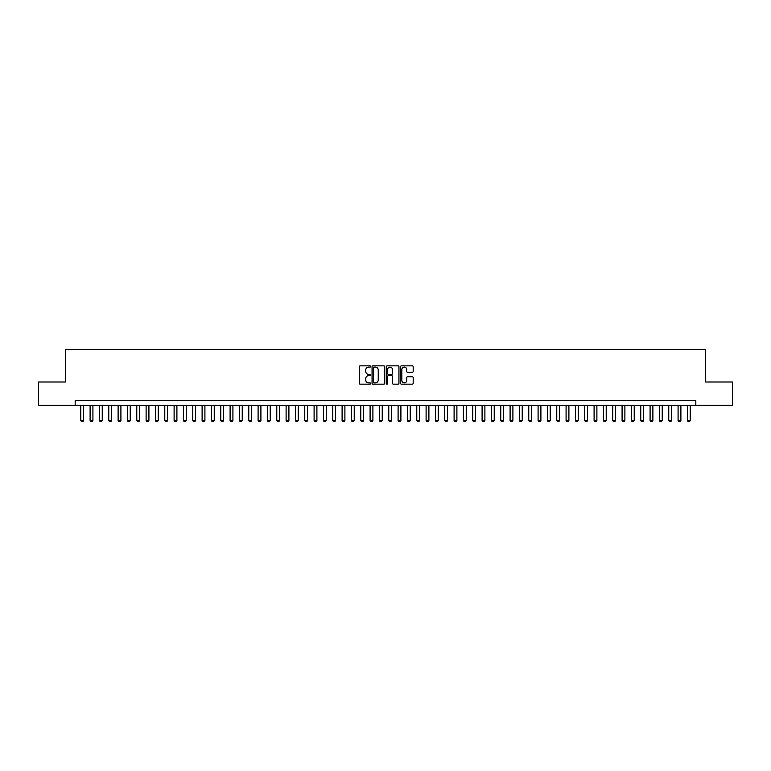 <?xml version="1.0" encoding="UTF-8"?>
<svg xmlns="http://www.w3.org/2000/svg" width="771" height="771" viewBox="0 0 771 771"><rect width="100%" height="100%" fill="white"/><g stroke="black" fill="none" stroke-linecap="round" stroke-linejoin="round"><path stroke-width="1.16" d="M370.572 366.485A0.646 0.646 0 0 0 369.926 365.84L360.192 365.84A0.916 0.916 0 0 0 359.276 366.755L359.276 383.245A0.916 0.916 0 0 0 360.192 384.16L369.926 384.16A0.646 0.646 0 0 0 370.572 383.524A0.646 0.646 0 0 0 369.926 382.879L368.663 382.879A2.93 2.93 0 0 1 365.733 379.949L365.733 378.571A2.93 2.93 0 0 1 368.663 375.641L369.926 375.641A0.646 0.646 0 0 0 370.572 375.005A0.646 0.646 0 0 0 369.926 374.359L368.663 374.359A2.93 2.93 0 0 1 365.733 371.429L365.733 370.051A2.93 2.93 0 0 1 368.663 367.121L369.926 367.121A0.646 0.646 0 0 0 370.572 366.485M412.273 372.297A0.916 0.916 0 0 0 413.189 371.381L413.189 366.755A0.916 0.916 0 0 0 412.273 365.84L401.46 365.84A0.916 0.916 0 0 0 400.544 366.755L400.544 383.245A0.916 0.916 0 0 0 401.46 384.16L412.273 384.16A0.916 0.916 0 0 0 413.189 383.245L413.189 377.655A0.916 0.916 0 0 0 412.273 376.74L407.647 376.74A0.916 0.916 0 0 0 406.731 377.655L406.731 380.431A2.448 2.448 0 0 1 404.283 382.879A2.448 2.448 0 0 1 401.826 380.431L401.826 369.569A2.448 2.448 0 0 1 404.283 367.121A2.448 2.448 0 0 1 406.731 369.569L406.731 371.381A0.916 0.916 0 0 0 407.647 372.297L412.273 372.297M75.182 405.334L38.55 405.334L38.55 382.002L65.381 382.002L65.381 349.33L705.619 349.33L705.619 382.002L732.45 382.002L732.45 405.334L695.818 405.334L695.818 400.669L75.182 400.669L75.182 405.334L695.818 405.334M384.7 366.755A0.916 0.916 0 0 0 383.785 365.84L372.971 365.84A0.916 0.916 0 0 0 372.056 366.755L372.056 383.245A0.916 0.916 0 0 0 372.971 384.16L383.785 384.16A0.916 0.916 0 0 0 384.7 383.245L384.7 366.755M387.215 365.84L398.029 365.84A0.916 0.916 0 0 1 398.944 366.755L398.944 383.245A0.916 0.916 0 0 1 398.029 384.16L393.403 384.16A0.916 0.916 0 0 1 392.487 383.245L392.487 376.556A0.916 0.916 0 0 0 391.572 375.641L388.497 375.641A0.916 0.916 0 0 0 387.582 376.556L387.582 383.524A0.646 0.646 0 0 1 386.946 384.16A0.646 0.646 0 0 1 386.3 383.524L386.3 366.755A0.916 0.916 0 0 1 387.215 365.84M373.983 367.121A0.646 0.646 0 0 0 373.337 367.767L373.337 382.233A0.646 0.646 0 0 0 373.983 382.879L375.313 382.879A2.93 2.93 0 0 0 378.243 379.949L378.243 370.051A2.93 2.93 0 0 0 375.313 367.121L373.983 367.121M392.487 369.617A2.448 2.448 0 0 0 390.039 367.169A2.448 2.448 0 0 0 387.582 369.617L387.582 373.443A0.916 0.916 0 0 0 388.497 374.359L391.572 374.359A0.916 0.916 0 0 0 392.487 373.443L392.487 369.617M80.782 405.334L80.782 420.455L83.576 420.455L83.576 405.334M83.576 420.455L82.882 421.67L81.485 421.67L80.782 420.455M90.111 405.334L90.111 420.455L92.915 420.455L92.915 405.334M92.915 420.455L92.212 421.67L90.814 421.67L90.111 420.455M99.449 405.334L99.449 420.455L102.244 420.455L102.244 405.334M102.244 420.455L101.55 421.67L100.143 421.67L99.449 420.455M108.778 405.334L108.778 420.455L111.583 420.455L111.583 405.334M111.583 420.455L110.879 421.67L109.482 421.67L108.778 420.455M118.117 405.334L118.117 420.455L120.912 420.455L120.912 405.334M120.912 420.455L120.209 421.67L118.811 421.67L118.117 420.455M127.446 405.334L127.446 420.455L130.241 420.455L130.241 405.334M130.241 420.455L129.547 421.67L128.15 421.67L127.446 420.455M136.775 405.334L136.775 420.455L139.58 420.455L139.58 405.334M139.58 420.455L138.876 421.67L137.479 421.67L136.775 420.455M146.114 405.334L146.114 420.455L148.909 420.455L148.909 405.334M148.909 420.455L148.215 421.67L146.808 421.67L146.114 420.455M155.443 405.334L155.443 420.455L158.248 420.455L158.248 405.334M158.248 420.455L157.544 421.67L156.147 421.67L155.443 420.455M164.782 405.334L164.782 420.455L167.577 420.455L167.577 405.334M167.577 420.455L166.873 421.67L165.476 421.67L164.782 420.455M174.111 405.334L174.111 420.455L176.906 420.455L176.906 405.334M176.906 420.455L176.212 421.67L174.815 421.67L174.111 420.455M183.44 405.334L183.44 420.455L186.245 420.455L186.245 405.334M186.245 420.455L185.541 421.67L184.144 421.67L183.44 420.455M192.779 405.334L192.779 420.455L195.574 420.455L195.574 405.334M195.574 420.455L194.88 421.67L193.473 421.67L192.779 420.455M202.108 405.334L202.108 420.455L204.913 420.455L204.913 405.334M204.913 420.455L204.209 421.67L202.812 421.67L202.108 420.455M211.437 405.334L211.437 420.455L214.242 420.455L214.242 405.334M214.242 420.455L213.538 421.67L212.141 421.67L211.437 420.455M220.776 405.334L220.776 420.455L223.571 420.455L223.571 405.334M223.571 420.455L222.877 421.67L221.47 421.67L220.776 420.455M230.105 405.334L230.105 420.455L232.909 420.455L232.909 405.334M232.909 420.455L232.206 421.67L230.808 421.67L230.105 420.455M239.444 405.334L239.444 420.455L242.239 420.455L242.239 405.334M242.239 420.455L241.545 421.67L240.138 421.67L239.444 420.455M248.773 405.334L248.773 420.455L251.577 420.455L251.577 405.334M251.577 420.455L250.874 421.67L249.476 421.67L248.773 420.455M258.102 405.334L258.102 420.455L260.906 420.455L260.906 405.334M260.906 420.455L260.203 421.67L258.805 421.67L258.102 420.455M267.441 405.334L267.441 420.455L270.236 420.455L270.236 405.334M270.236 420.455L269.542 421.67L268.135 421.67L267.441 420.455M276.77 405.334L276.77 420.455L279.574 420.455L279.574 405.334M279.574 420.455L278.871 421.67L277.473 421.67L276.77 420.455M286.108 405.334L286.108 420.455L288.903 420.455L288.903 405.334M288.903 420.455L288.209 421.67L286.802 421.67L286.108 420.455M295.438 405.334L295.438 420.455L298.242 420.455L298.242 405.334M298.242 420.455L297.539 421.67L296.141 421.67L295.438 420.455M304.767 405.334L304.767 420.455L307.571 420.455L307.571 405.334M307.571 420.455L306.868 421.67L305.47 421.67L304.767 420.455M314.105 405.334L314.105 420.455L316.9 420.455L316.9 405.334M316.9 420.455L316.206 421.67L314.799 421.67L314.105 420.455M323.435 405.334L323.435 420.455L326.239 420.455L326.239 405.334M326.239 420.455L325.535 421.67L324.138 421.67L323.435 420.455M332.773 405.334L332.773 420.455L335.568 420.455L335.568 405.334M335.568 420.455L334.865 421.67L333.467 421.67L332.773 420.455M342.102 405.334L342.102 420.455L344.897 420.455L344.897 405.334M344.897 420.455L344.203 421.67L342.806 421.67L342.102 420.455M351.431 405.334L351.431 420.455L354.236 420.455L354.236 405.334M354.236 420.455L353.532 421.67L352.135 421.67L351.431 420.455M360.77 405.334L360.77 420.455L363.565 420.455L363.565 405.334M363.565 420.455L362.871 421.67L361.464 421.67L360.77 420.455M370.099 405.334L370.099 420.455L372.904 420.455L372.904 405.334M372.904 420.455L372.2 421.67L370.803 421.67L370.099 420.455M379.438 405.334L379.438 420.455L382.233 420.455L382.233 405.334M382.233 420.455L381.529 421.67L380.132 421.67L379.438 420.455M388.767 405.334L388.767 420.455L391.562 420.455L391.562 405.334M391.562 420.455L390.868 421.67L389.471 421.67L388.767 420.455M398.096 405.334L398.096 420.455L400.901 420.455L400.901 405.334M400.901 420.455L400.197 421.67L398.8 421.67L398.096 420.455M407.435 405.334L407.435 420.455L410.23 420.455L410.23 405.334M410.23 420.455L409.536 421.67L408.129 421.67L407.435 420.455M416.764 405.334L416.764 420.455L419.569 420.455L419.569 405.334M419.569 420.455L418.865 421.67L417.468 421.67L416.764 420.455M426.103 405.334L426.103 420.455L428.898 420.455L428.898 405.334M428.898 420.455L428.194 421.67L426.797 421.67L426.103 420.455M435.432 405.334L435.432 420.455L438.227 420.455L438.227 405.334M438.227 420.455L437.533 421.67L436.135 421.67L435.432 420.455M444.761 405.334L444.761 420.455L447.565 420.455L447.565 405.334M447.565 420.455L446.862 421.67L445.465 421.67L444.761 420.455M454.1 405.334L454.1 420.455L456.895 420.455L456.895 405.334M456.895 420.455L456.201 421.67L454.794 421.67L454.1 420.455M463.429 405.334L463.429 420.455L466.233 420.455L466.233 405.334M466.233 420.455L465.53 421.67L464.132 421.67L463.429 420.455M472.758 405.334L472.758 420.455L475.562 420.455L475.562 405.334M475.562 420.455L474.859 421.67L473.461 421.67L472.758 420.455M482.097 405.334L482.097 420.455L484.892 420.455L484.892 405.334M484.892 420.455L484.198 421.67L482.791 421.67L482.097 420.455M491.426 405.334L491.426 420.455L494.23 420.455L494.23 405.334M494.23 420.455L493.527 421.67L492.129 421.67L491.426 420.455M500.764 405.334L500.764 420.455L503.559 420.455L503.559 405.334M503.559 420.455L502.865 421.67L501.458 421.67L500.764 420.455M510.094 405.334L510.094 420.455L512.898 420.455L512.898 405.334M512.898 420.455L512.195 421.67L510.797 421.67L510.094 420.455M519.423 405.334L519.423 420.455L522.227 420.455L522.227 405.334M522.227 420.455L521.524 421.67L520.126 421.67L519.423 420.455M528.761 405.334L528.761 420.455L531.556 420.455L531.556 405.334M531.556 420.455L530.862 421.67L529.455 421.67L528.761 420.455M538.091 405.334L538.091 420.455L540.895 420.455L540.895 405.334M540.895 420.455L540.192 421.67L538.794 421.67L538.091 420.455M547.429 405.334L547.429 420.455L550.224 420.455L550.224 405.334M550.224 420.455L549.53 421.67L548.123 421.67L547.429 420.455M556.758 405.334L556.758 420.455L559.563 420.455L559.563 405.334M559.563 420.455L558.859 421.67L557.462 421.67L556.758 420.455M566.087 405.334L566.087 420.455L568.892 420.455L568.892 405.334M568.892 420.455L568.188 421.67L566.791 421.67L566.087 420.455M575.426 405.334L575.426 420.455L578.221 420.455L578.221 405.334M578.221 420.455L577.527 421.67L576.12 421.67L575.426 420.455M584.755 405.334L584.755 420.455L587.56 420.455L587.56 405.334M587.56 420.455L586.856 421.67L585.459 421.67L584.755 420.455M594.094 405.334L594.094 420.455L596.889 420.455L596.889 405.334M596.889 420.455L596.185 421.67L594.788 421.67L594.094 420.455M603.423 405.334L603.423 420.455L606.218 420.455L606.218 405.334M606.218 420.455L605.524 421.67L604.127 421.67L603.423 420.455M612.752 405.334L612.752 420.455L615.557 420.455L615.557 405.334M615.557 420.455L614.853 421.67L613.456 421.67L612.752 420.455M622.091 405.334L622.091 420.455L624.886 420.455L624.886 405.334M624.886 420.455L624.192 421.67L622.785 421.67L622.091 420.455M631.42 405.334L631.42 420.455L634.225 420.455L634.225 405.334M634.225 420.455L633.521 421.67L632.124 421.67L631.42 420.455M640.759 405.334L640.759 420.455L643.554 420.455L643.554 405.334M643.554 420.455L642.85 421.67L641.453 421.67L640.759 420.455M650.088 405.334L650.088 420.455L652.883 420.455L652.883 405.334M652.883 420.455L652.189 421.67L650.791 421.67L650.088 420.455M659.417 405.334L659.417 420.455L662.222 420.455L662.222 405.334M662.222 420.455L661.518 421.67L660.121 421.67L659.417 420.455M668.756 405.334L668.756 420.455L671.551 420.455L671.551 405.334M671.551 420.455L670.857 421.67L669.45 421.67L668.756 420.455M678.085 405.334L678.085 420.455L680.889 420.455L680.889 405.334M680.889 420.455L680.186 421.67L678.788 421.67L678.085 420.455M687.424 405.334L687.424 420.455L690.218 420.455L690.218 405.334M690.218 420.455L689.515 421.67L688.117 421.67L687.424 420.455"/></g></svg>

